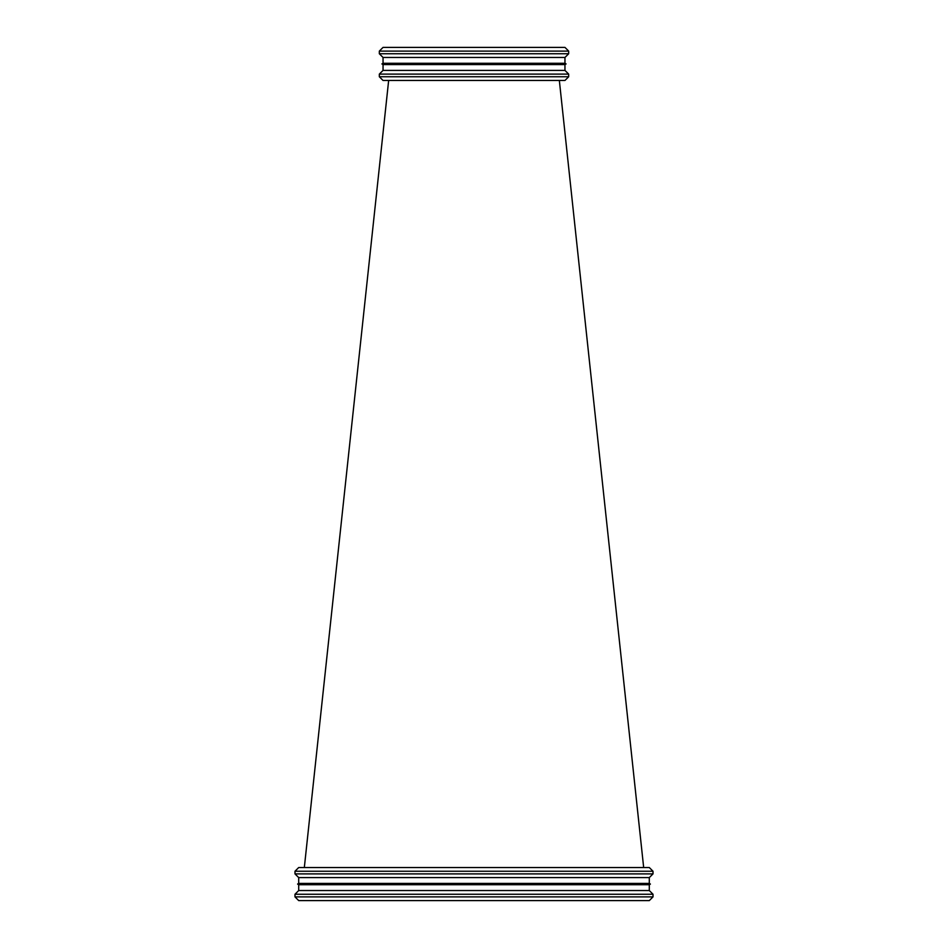 <?xml version="1.0" encoding="UTF-8"?>
<svg xmlns="http://www.w3.org/2000/svg" width="948" height="948" viewBox="0 0 948 948"><rect width="100%" height="100%" fill="white"/><g stroke="black" fill="none" stroke-linecap="round" stroke-linejoin="round"><path stroke-width="1.42" d="M298.703 900.6L649.297 900.6L653.006 896.891L653.006 894.248L294.994 894.248L653.006 894.248L649.297 890.539L649.297 884.721L650.423 884.069L297.577 884.069L650.423 884.069L649.297 883.418L649.297 877.599L653.006 873.89L653.006 871.248L294.994 871.248L653.006 871.248L649.297 867.539L653.006 871.248L653.006 873.89L294.994 873.89L653.006 873.89L649.297 877.599L298.703 877.599L649.297 877.599L649.297 883.418L650.423 884.069L649.297 884.721L298.703 884.721L649.297 884.721L649.297 890.539L653.006 894.248L653.006 896.891L294.994 896.891L653.006 896.891L649.297 900.6L298.703 900.6L294.994 896.891L294.994 894.248L298.703 890.539L649.297 890.539L298.703 890.539L298.703 884.721L297.577 884.069L298.703 883.418L649.297 883.418L298.703 883.418L298.703 877.599L294.994 873.89L294.994 871.248L298.703 867.539L649.297 867.539L298.703 867.539L294.994 871.248L294.994 873.89L298.703 877.599L298.703 883.418L297.577 884.069L298.703 884.721L298.703 890.539L294.994 894.248L294.994 896.891L298.703 900.6M383.039 47.4L564.961 47.4L568.67 51.109L379.33 51.109L383.039 47.4M383.039 57.461L564.961 57.461L564.961 63.279L383.039 63.279L383.039 57.461L379.33 53.752L568.67 53.752L568.67 51.109M383.039 63.279L381.914 63.931L566.086 63.931L564.961 63.279M564.961 64.582L564.961 70.401L383.039 70.401L383.039 64.582L564.961 64.582L566.086 63.931M383.039 70.401L379.33 74.11L568.67 74.11L564.961 70.401M568.67 76.752L564.961 80.462L383.039 80.462L379.33 76.752L568.67 76.752L568.67 74.11M388.656 80.462L304.332 867.539L388.656 80.462M559.344 80.462L643.668 867.539L559.344 80.462M379.33 53.752L379.33 51.109M564.961 57.461L568.67 53.752M383.039 64.582L381.914 63.931M379.33 76.752L379.33 74.11"/></g></svg>
